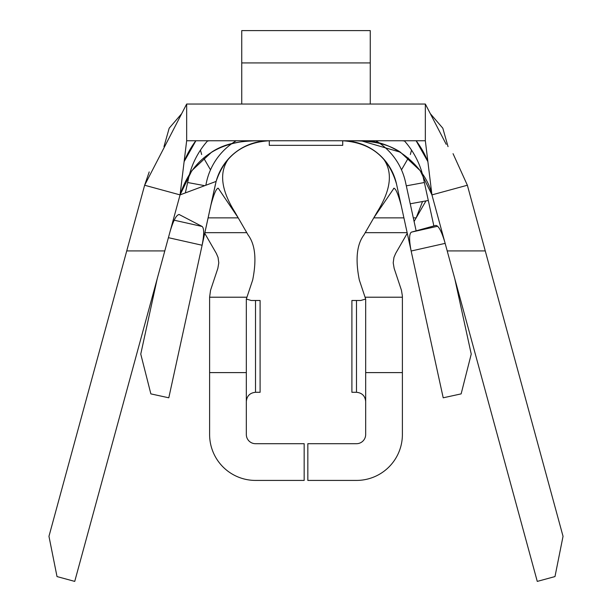 <?xml version="1.0" encoding="UTF-8"?>
<svg xmlns="http://www.w3.org/2000/svg" width="612" height="612" viewBox="0 0 612 612"><rect width="100%" height="100%" fill="white"/><g stroke="black" fill="none" stroke-linecap="round" stroke-linejoin="round"><path stroke-width="0.92" d="M445.146 243.369L411.149 251.019L396.53 184.09C388.704 157.093 370.765 142.65 342.72 140.76L342.72 145.35L269.28 145.35L269.28 140.76C242.444 142.397 224.726 155.945 216.12 181.412L180.066 194.891L186.66 140.76L425.34 140.76L425.34 104.04L186.66 104.04L186.66 140.76M446.194 144.333L425.34 104.04M126.738 250.92L48.96 536.319L57.015 576.573L74.733 581.4L164.796 250.92L126.738 250.92L144.639 185.237L186.66 104.04M213.32 151.133L211.561 152.204L191.847 170.618L180.066 194.891L144.639 185.237L165.806 144.333M453.056 153.673L467.361 185.237L431.934 194.891L425.34 140.76M431.934 194.891L420.153 170.618L400.439 152.204L361.08 140.76C395.559 139.368 426.908 169.432 431.934 194.891L537.267 581.4L554.985 576.573L563.04 536.319L485.262 250.92L447.204 250.92M370.26 62.929L241.74 62.929L241.74 30.6L370.26 30.6L370.26 104.04M241.74 62.929L241.74 104.04M144.639 185.237L149.213 171.926M475.371 214.605L480.267 232.591M416.106 140.76L427.887 161.645M184.113 161.645L195.894 140.76M174.183 220.205L202.167 226.478C204.186 228.437 204.163 234.694 202.09 245.244M269.28 140.76A55.08 55.08 0 0 0 216.12 181.412L202.113 245.251L168.407 237.678M454.785 278.728L471.24 354.088L461.134 393.883L443.203 397.8L411.149 251.019C409.038 240.065 409.107 233.776 411.363 232.155L435.798 225.407C438.521 225.66 441.52 231.198 444.779 242.015M411.363 232.155L437.657 226.241M170.19 231.129C173.594 219.93 176.646 214.414 179.339 214.583L178.911 214.468M179.132 214.506L202.167 226.478M215.47 184.09L168.797 397.8L150.866 393.883L140.76 354.088L157.215 278.728M342.72 140.76A55.08 55.08 0 0 1 396.53 184.09L411.149 251.019M184.128 161.545A91.8 91.8 0 0 1 195.84 140.76M209.61 140.76L207.46 141.028M200.461 150.124L201.662 154.53M210.803 205.471C214.123 193.178 216.671 187.517 218.438 188.496L217.971 188.121M204.729 233.279L216.327 253.383L218.048 257.392L218.79 262.823L217.849 268.362L210.551 290.256L209.61 297.21L246.942 297.21L252.687 279.975C256.757 259.557 255.242 244.57 248.128 235.023L238.229 217.872L218.438 188.496M246.942 297.21L246.33 299.046L246.33 434.52A9.18 9.18 0 0 0 255.51 443.7L304.164 443.7L304.164 480.42L255.51 480.42A45.9 45.9 0 0 1 209.61 434.52L209.61 297.21M246.33 401.472C246.888 395.91 249.948 392.85 255.51 392.292L260.1 392.292L260.1 300.492L251.28 300.492L246.33 299.046L251.28 300.492M163.962 146.643L169.18 128.206L181.672 113.679M394.029 188.121L373.771 217.872L363.872 235.023C356.758 244.57 355.243 259.557 359.313 279.975L365.67 299.046L365.67 434.52A9.18 9.18 0 0 1 356.49 443.7L307.836 443.7L307.836 480.42L356.49 480.42A45.9 45.9 0 0 0 402.39 434.52L402.39 296.063L401.449 290.256L394.151 268.362L393.21 262.823L393.952 257.392L395.673 253.383L407.271 233.279M410.231 203.796L428.293 200.461M393.562 188.496C395.329 187.517 397.869 193.17 401.197 205.471M413.307 217.872L416.168 217.872L422.548 201.516M383.227 158.516C393.08 171.957 391.068 189.766 377.183 211.959L373.771 217.872L403.912 217.872M401.495 169.853L408.342 157.988M425.975 200.889L414.094 221.475M356.49 392.292L351.9 392.292L351.9 300.492L356.49 300.492L356.49 392.292C362.052 392.85 365.112 395.91 365.67 401.472M356.49 300.492L360.72 300.492L365.67 299.046M250.92 140.76C214.789 143.131 191.166 161.178 180.066 194.891L164.796 250.92M433.862 225.943L423.435 178.214A82.62 82.62 0 0 0 404.303 140.76M375.822 140.76A64.26 64.26 0 0 1 405.504 182.131L416.137 230.831M205.816 185.268L206.496 182.131A64.26 64.26 0 0 1 236.178 140.76M410.338 154.53L411.539 150.124M404.54 141.028L402.39 140.76M203.658 157.988L210.505 169.853M228.773 158.516C218.92 171.957 220.932 189.766 234.817 211.959L238.229 217.872L208.088 217.872M430.328 113.679L442.82 128.206L448.038 146.643M467.361 185.237L485.262 250.92M209.61 372.609L246.33 372.609M402.39 372.609L365.67 372.609M207.697 140.76A82.62 82.62 0 0 0 188.565 178.214L185.352 192.918M416.16 140.76A91.8 91.8 0 0 1 427.872 161.545M255.51 300.492L255.51 392.292M204.859 232.667L246.774 232.667M407.141 232.667L365.226 232.667M402.39 297.21L365.058 297.21M211.561 152.204C227.304 141.601 246.261 140.752 262.441 140.76M400.439 152.204C384.696 141.601 365.739 140.752 349.559 140.76M204.729 185.673L187.624 182.514M424.376 182.514L406.314 185.849"/></g></svg>
